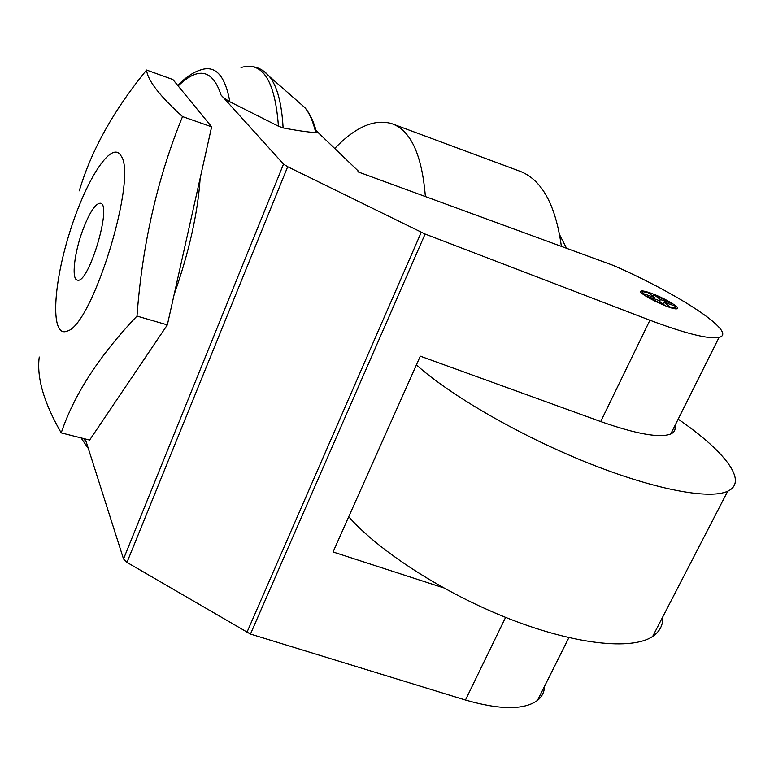 <?xml version="1.0" encoding="UTF-8"?>
<svg xmlns="http://www.w3.org/2000/svg" width="774" height="774" viewBox="0 0 774 774"><rect width="100%" height="100%" fill="white"/><g stroke="black" fill="none" stroke-linecap="round" stroke-linejoin="round"><path stroke-width="1.16" d="M83.544 438.519L86.146 441.664L123.521 558.954L126.975 562.398L250.457 634.061L465.464 700.025C500.072 709.981 524.075 710.106 537.485 700.402C542.013 696.735 544.364 692.043 544.528 686.315M674.822 425.845C675.779 429.618 674.415 432.337 670.739 434.011L719.075 337.367C708.887 339.418 685.841 333.7 649.918 320.223L425.09 234.029L287.686 166.729L283.526 164.098L221.016 94.96C222.186 96.644 225.128 98.917 229.849 101.771L278.427 126.191L283.11 127.903C295.862 130.361 306.736 131.948 315.734 132.673C313.17 121.634 309.542 113.265 304.83 107.567L298.019 101.597M561.382 246.384C555.49 203.988 541.326 178.813 518.89 170.861L393.047 124.121M425.381 196.548C421.927 154.548 410.675 130.226 391.634 123.598C374.306 118.712 355.334 127.013 334.726 148.482M39.261 357.027C36.513 377.373 43.828 402.654 61.214 432.889C74.081 394.605 99.333 355.672 136.988 316.082L167.348 324.896L211.641 126.82L172.902 79.538L146.576 70.037C113.585 110.372 91.158 150.64 79.306 190.83M61.214 432.889L89.629 440.058L167.348 324.896M136.988 316.082C142.3 244.332 157.48 177.836 182.529 116.584L211.641 126.82M182.529 116.584C159.579 95.85 147.592 80.332 146.576 70.037M120.85 155.613C111.35 139.368 84.83 181.987 68.896 235.006C52.574 287.889 50.658 338.422 67.319 331.04C92.599 325.167 138.178 176.085 120.85 155.613M83.137 229.094C74.41 251.937 71.14 279.53 77.381 280.111C88.526 284.716 112.694 203.726 100.32 203.233C95.502 203.417 89.774 212.037 83.137 229.094M134.047 374.248L145.019 357.994M174.131 294.565C189.137 251.898 197.815 213.063 200.185 178.078M719.075 337.367C738.541 332.965 677.734 293.394 613.027 265.308L357.84 171.809L358.217 171.006L316.092 130.603M316.256 131.174L316.585 132.412L315.734 132.673M664.624 305.237L657.929 300.109L646.387 296.123L664.508 305.469M643.03 293.53L654.533 297.516L648.002 292.514L642.73 291.701L642.797 294.014M654.533 297.516L653.943 298.735M653.837 294.546L660.396 299.548L671.774 303.485L653.837 294.546L652.975 296.326M660.396 299.548L659.535 301.338M671.774 303.485L671.184 304.695M663.811 302.15L670.545 307.278L675.634 308.052L675.218 306.098L663.811 302.15L662.941 303.95M650.054 292.872C645.622 291.353 642.72 290.734 641.356 291.024C634.535 292.011 672.026 310.693 677.018 308.739C681.526 308.033 663.115 297.255 650.054 292.872M348.726 516.751C378.873 551.194 443.976 593.319 509.689 618.987C575.421 644.694 632.145 650.431 652.666 636.441C659.767 631.603 663.125 625.092 662.757 616.907M416.402 364.902C449.829 394.982 518.58 434.988 585.995 462.175C653.44 489.4 709.545 499.965 727.734 491.19C748.787 481.563 724.387 450.894 678.169 419.15M670.739 434.011C659.632 438.2 636.296 434.05 600.701 421.559L420.292 356.166L333.033 551.968L443.463 587.814M559.699 234.919L566.549 248.28M283.11 127.903C281.736 103.213 277.16 86.069 269.381 76.471L264.302 71.576M229.849 101.771C225.147 75.668 215.511 65.026 200.95 69.824C193.297 72.156 185.567 77.361 177.739 85.44M81.047 437.891L88.333 448.514M278.427 126.191C275.022 80.583 262.56 61.03 241.033 67.531M425.09 234.029L250.457 634.061M421.22 232.335L246.877 632.493M287.686 166.729L126.975 562.398M283.526 164.098L123.521 558.954M221.016 94.96C212.676 69.428 198.396 66.429 178.155 85.953M649.918 320.223L600.701 421.559M505.606 617.371L465.464 700.025M316.585 132.412C313.828 121.818 309.9 113.536 304.83 107.567L269.381 76.471M640.891 291.982L641.356 291.024M652.666 636.441L727.734 491.19M269.342 76.413C263.924 70.095 257.558 66.767 250.244 66.419M537.485 700.402L568.861 637.66M641.965 293.288L642.304 292.591M675.286 308.749L675.634 308.052"/></g></svg>

